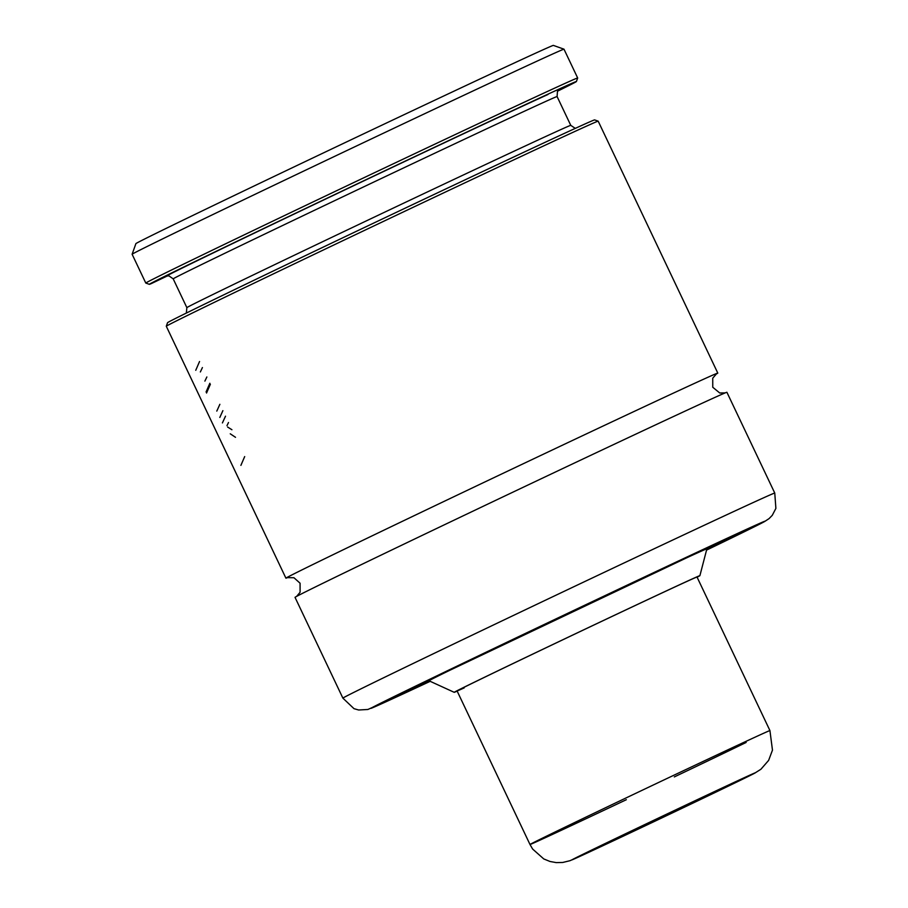 <?xml version="1.0" encoding="UTF-8"?>
<svg xmlns="http://www.w3.org/2000/svg" width="908" height="908" viewBox="0 0 908 908"><rect width="100%" height="100%" fill="white"/><g stroke="black" fill="none" stroke-linecap="round" stroke-linejoin="round"><path stroke-width="1.36" d="M287.688 577.545A239.054 1.578 -25.4 0 1 285.918 578.169A239.054 1.578 -25.4 0 1 464.442 491.682A239.054 1.578 -25.4 0 1 705.062 378.557A239.054 1.578 -25.4 0 1 717.797 373.097A239.054 1.578 -25.4 0 1 716.196 374.073M132.114 254.251L135.894 243.628A231.086 1.521 -25.4 0 1 309.14 159.717A231.086 1.521 -25.4 0 1 541.066 50.689A231.086 1.521 -25.4 0 1 553.369 45.4L563.993 49.18A239.054 1.578 -25.4 0 1 563.993 49.191A239.054 1.578 -25.4 0 0 551.258 54.65A239.054 1.578 -25.4 0 0 311.331 167.447A239.054 1.578 -25.4 0 0 132.114 254.251A239.054 1.578 -25.4 0 1 132.114 254.251L145.791 283.058A239.054 1.578 -25.4 0 1 324.304 196.571A239.054 1.578 -25.4 0 1 564.935 83.445A239.054 1.578 -25.4 0 1 577.67 77.975A239.054 1.578 -25.4 0 1 577.67 77.986L563.993 49.191M295.032 597.362A239.054 1.578 -25.4 0 1 473.556 510.875A239.054 1.578 -25.4 0 1 714.176 397.749A239.054 1.578 -25.4 0 1 726.911 392.29L774.762 493.055A239.054 1.578 -25.4 0 0 762.028 498.526A239.054 1.578 -25.4 0 0 521.396 611.651A239.054 1.578 -25.4 0 0 342.884 698.127L295.032 597.362M429.995 681.238A200.804 1.317 -25.4 0 1 397.25 696.334L429.995 681.238A201.86 1.328 -25.4 0 1 396.342 696.765A201.86 1.328 -25.4 0 1 385.582 701.373A201.86 1.328 -25.4 0 1 536.333 628.347A201.86 1.328 -25.4 0 1 739.532 532.814A201.86 1.328 -25.4 0 1 750.292 528.206A201.86 1.328 -25.4 0 1 706.606 549.896L749.577 528.411M725.98 539.284A185.924 1.226 -25.4 0 1 735.889 535.039A185.924 1.226 -25.4 0 1 706.662 549.681A186.991 1.226 -25.4 0 0 726.888 538.853A186.991 1.226 -25.4 0 0 510.773 640.651A186.991 1.226 -25.4 0 0 408.986 690.716A186.991 1.226 -25.4 0 0 429.813 681.148A185.924 1.226 -25.4 0 1 409.894 690.284A185.924 1.226 -25.4 0 1 399.985 694.541A185.924 1.226 -25.4 0 1 538.83 627.28A185.924 1.226 -25.4 0 1 725.98 539.284M457.167 691.124A135.996 0.897 -25.4 0 1 454.204 692.316A135.996 0.897 -25.4 0 1 555.424 643.273A135.996 0.897 -25.4 0 1 692.645 578.759A135.996 0.897 -25.4 0 1 699.898 575.661A135.996 0.897 -25.4 0 1 697.106 577.193M454.204 692.316L428.985 680.773A153.827 1.01 -25.4 0 1 543.483 625.294A153.827 1.01 -25.4 0 1 698.695 552.325A153.827 1.01 -25.4 0 1 706.889 548.818L699.898 575.661M464.158 687.912A132.806 0.874 -25.4 0 1 457.087 690.954A132.806 0.874 -25.4 0 1 556.264 642.898A132.806 0.874 -25.4 0 1 689.944 580.053A132.806 0.874 -25.4 0 1 697.015 577.023L769.927 730.577A132.806 0.874 -25.4 0 0 687.56 768.77A132.806 0.874 -25.4 0 0 553.778 832.625A132.806 0.874 -25.4 0 0 530 844.508L532.633 849.048L543.756 858.934L550.01 861.476L556.161 862.6L562.665 862.475L569.906 860.727L581.665 855.574L664.281 816.757L736.99 781.936L754.582 773.253L760.915 769.246L768.622 760.393L772.47 750.121L769.927 730.577M167.31 275.953L151.273 283.614A236.398 1.555 -25.4 0 1 149.332 284.317A236.398 1.555 -25.4 0 1 325.166 199.124A236.398 1.555 -25.4 0 1 563.811 86.918A236.398 1.555 -25.4 0 1 576.41 81.527A236.398 1.555 -25.4 0 1 557.614 91.152M285.918 578.169L166.289 326.244A239.054 1.578 -25.4 0 1 166.289 326.233A239.054 1.578 -25.4 0 1 345.517 239.428A239.054 1.578 -25.4 0 1 585.433 126.632A239.054 1.578 -25.4 0 1 598.168 121.161A239.054 1.578 -25.4 0 1 598.179 121.161L717.797 373.097M166.289 326.233L167.549 322.692A236.398 1.555 -25.4 0 1 380.429 219.895A236.398 1.555 -25.4 0 1 594.626 119.901L598.168 121.161M206.865 376.979L204.89 381.11M206.059 391.984L209.85 383.267M199.544 361.52L195.753 370.294M200.35 371.951L202.416 367.57M210.361 384.288L206.547 393.028M219.872 404.31L216.796 411.097M219.815 417.442L222.891 410.666M225.502 416.193L222.415 422.924M226.977 425.659L228.51 422.515M231.926 429.734L227.613 427.032M230.257 433.808L235.512 437.304M244.683 456.588L240.892 465.373M640.549 827.154L692.429 802.661L640.549 827.154M342.884 698.127L353.995 708.671L358.649 709.999L367.899 709.477L430.188 681.329A217.795 1.43 -25.4 0 1 382.79 703.235A217.795 1.43 -25.4 0 1 501.352 644.907A217.795 1.43 -25.4 0 1 753.072 526.345A217.795 1.43 -25.4 0 1 706.56 550.1L764.547 521.578L769.087 518.593L772.265 515.335L775.886 508.401L774.762 493.055M385.832 700.67L397.239 696.334A200.804 1.317 -25.4 0 1 506.55 642.558A200.804 1.317 -25.4 0 1 738.624 533.246A200.804 1.317 -25.4 0 1 706.606 549.885M575.297 128.38L570.769 125.361A212.483 1.396 -25.4 0 0 559.442 130.219A212.483 1.396 -25.4 0 0 345.551 230.78A212.483 1.396 -25.4 0 0 186.866 307.653L173.201 278.858A212.483 1.396 -25.4 0 1 331.885 201.985A212.483 1.396 -25.4 0 1 545.765 101.424A212.483 1.396 -25.4 0 1 557.092 96.566L557.467 91.368L558.795 90.005M167.208 275.975A217.795 1.43 -25.4 0 1 318.901 202.246A217.795 1.43 -25.4 0 1 548.012 94.466M736.74 782.06A100.936 0.658 -25.4 0 1 609.143 842.794A100.936 0.658 -25.4 0 1 590.529 850.603A100.936 0.658 -25.4 0 1 718.126 789.869A100.936 0.658 -25.4 0 1 736.74 782.06M746.149 742.449A132.806 0.874 -25.4 0 1 674.326 776.919M626.338 799.71A132.806 0.874 -25.4 0 1 530 844.508L457.087 690.954M716.446 373.903L712.735 378.193L712.757 387.251L719.726 392.982L725.14 392.914M296.632 596.386L300.094 592.266L300.071 583.208L293.965 577.738L287.416 577.624M736.138 534.335L399.27 694.291M149.332 284.317L145.791 283.058M186.866 307.653L186.344 313.067M570.769 125.361L557.092 96.566M173.201 278.858L168.945 275.862L167.038 276.032M576.41 81.527L577.67 77.986"/></g></svg>
